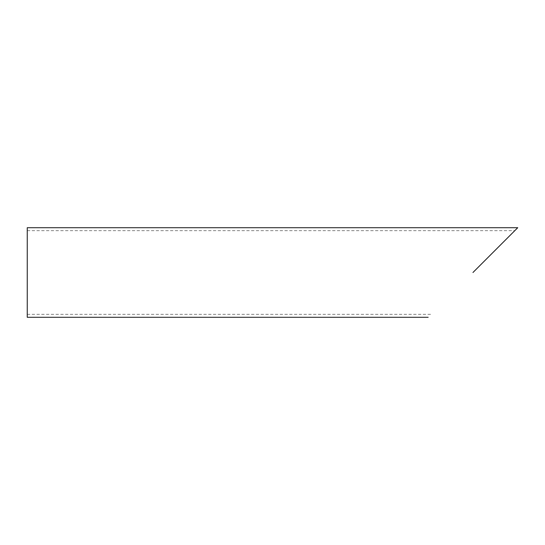 <?xml version="1.0" encoding="UTF-8"?>
<svg xmlns="http://www.w3.org/2000/svg" width="545" height="545" viewBox="0 0 545 545"><rect width="100%" height="100%" fill="white"/><g stroke="black" fill="none" stroke-linecap="round" stroke-linejoin="round"><path stroke-width="0.41" stroke-dasharray="2.73 2.04" d="M27.25 317.292L27.25 227.708M472.958 272.5L517.75 227.708L472.958 272.5M27.25 272.5L27.25 230.678L27.25 272.5M27.25 314.322L431.136 314.322M27.25 230.678L514.78 230.678"/><path stroke-width="0.82" d="M517.75 227.708L27.25 227.708L27.25 317.292L428.166 317.292M472.958 272.5L517.75 227.708L472.958 272.5"/></g></svg>
